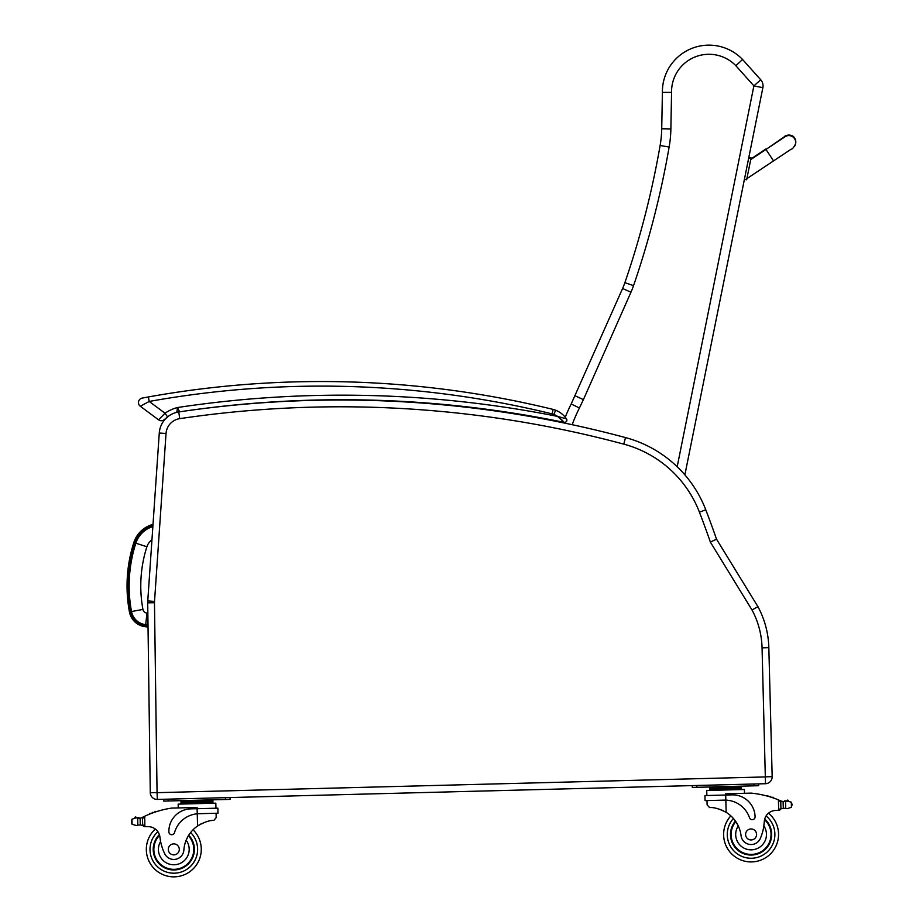 <?xml version="1.0" encoding="UTF-8"?>
<svg xmlns="http://www.w3.org/2000/svg" width="923" height="923" viewBox="0 0 923 923"><rect width="100%" height="100%" fill="white"/><g stroke="black" fill="none" stroke-linecap="round" stroke-linejoin="round"><path stroke-width="1.38" d="M148.015 625.632L145.638 625.379L145.488 626.74A18.252 18.252 0 0 1 129.439 611.926A142.407 142.304 -173.9 0 1 133.823 542.551L135.127 542.978L133.823 542.551A27.609 27.609 0 0 1 153.01 524.368A27.609 27.609 0 0 0 133.823 542.551A142.407 142.304 -173.9 0 0 129.439 611.926A18.252 18.252 0 0 0 145.488 626.74L148.038 627.017M152.86 526.606A25.498 25.498 0 0 0 135.831 543.186A140.296 140.192 -173.9 0 0 131.516 611.534A16.141 16.141 0 0 0 145.73 624.64L148.003 624.883M135.831 543.186L146.895 546.762A13.88 13.88 0 0 1 151.949 539.817M145.73 624.64L146.93 613.08A4.523 4.523 0 0 1 142.938 609.411A128.678 128.574 -173.9 0 1 146.895 546.762M762.063 647.865L768.836 647.692L772.17 776.67L768.836 647.692A91.562 91.562 0 0 0 757.91 606.63L716.525 539.182L710.364 542.089L752.026 609.999A84.789 84.789 0 0 1 762.063 647.865L765.49 783.708A6.865 6.865 0 0 0 772.17 776.67L768.836 647.692A91.562 91.562 0 0 0 757.91 606.63L752.026 609.999M716.525 539.182A919.596 919.596 0 0 0 705.76 509.761A119.032 119.032 0 0 0 684.878 474.872L762.871 87.685A9.161 9.161 0 0 0 760.714 79.77A9.161 9.161 0 0 1 762.871 87.685L753.895 85.874L677.182 466.738M625.517 437.583L623.763 444.125A112.248 112.248 0 0 1 699.438 512.196L705.76 509.761A119.032 119.032 0 0 0 625.517 437.583A1101.012 1101.012 0 0 0 178.75 411.946A22.89 22.89 0 0 0 159.275 433.025A22.89 22.89 0 0 1 166.809 417.565A22.89 22.89 0 0 0 159.275 433.025L147.761 600.954A22.89 22.89 0 0 0 147.703 602.834L150.276 792.661A6.865 6.865 0 0 0 157.325 799.433L765.49 783.708M193.553 409.847C198.676 409.154 198.676 409.154 193.553 409.847C198.653 409.154 198.653 409.154 193.53 409.847M209.44 407.793C214.574 407.181 214.574 407.181 209.44 407.793M188.661 410.527A1098.728 1098.728 0 0 1 342.202 399.74M179.593 411.843L177.516 407.528A38.801 38.801 0 0 0 165.021 413.227L158.56 419.827L140.308 406.258A4.58 4.58 0 0 1 142.2 398.09L148.384 396.948L142.2 398.09A4.58 4.58 0 0 0 140.308 406.258L149.191 401.459L148.384 396.948A977.411 977.411 0 0 1 553.142 409.42L553.165 409.431A18.31 18.31 0 0 1 555.588 410.204A24.252 24.252 0 0 1 565.257 417.208A24.252 24.252 0 0 0 555.611 410.204A18.31 18.31 0 0 0 553.142 409.42A18.31 18.31 0 0 1 555.611 410.204A18.31 18.31 0 0 0 553.165 409.42A977.411 977.411 0 0 0 321.331 381.534M161.306 420.738A4.58 4.58 0 0 0 164.363 419.573A4.58 4.58 0 0 1 158.56 419.827A4.58 4.58 0 0 0 164.34 419.573A4.58 4.58 0 0 1 161.306 420.738A4.58 4.58 0 0 0 164.363 419.573L166.705 417.669M510.592 412.719C505.481 411.935 505.481 411.935 510.592 412.719C515.703 413.527 515.703 413.527 510.592 412.719M209.417 407.793C214.551 407.181 214.551 407.181 209.417 407.793M553.142 409.42L552.058 413.873A13.73 13.73 0 0 1 553.892 414.462L555.588 410.204A24.252 24.252 0 0 1 565.257 417.208A24.252 24.252 0 0 0 555.611 410.204L555.611 410.204A24.252 24.252 0 0 1 566.48 418.834A24.252 24.252 0 0 0 555.588 410.204A24.252 24.252 0 0 1 566.48 418.834L557.55 416.388A1103.297 1103.297 0 0 0 177.516 407.528L176.778 412.489M186.884 410.77A1098.728 1098.728 0 0 1 564.138 422.388L562.522 420.576M553.892 414.462A19.683 19.683 0 0 1 557.55 416.388L564.138 422.388A2.284 2.284 0 0 0 566.48 418.834A24.252 24.252 0 0 0 555.588 410.204M562.326 420.369L560.446 418.581M552.058 413.873A972.842 972.842 0 0 0 149.191 401.459L165.021 413.227L167.571 416.908M158.56 419.827A4.58 4.58 0 0 0 164.34 419.573L167.628 416.988M137.665 818.159L140.111 818.147A7.707 7.707 0 0 0 142.292 817.42A97.33 97.33 0 0 1 143.711 816.728L144.715 816.244L142.5 818.724L142.65 824.562L142.523 819.705A87.235 87.235 0 0 0 142.442 819.739L142.569 824.562A0.715 0.715 0 0 1 141.646 825.266A7.707 7.707 0 0 0 140.284 824.977L137.85 825.081L140.284 824.977L140.111 818.147L136.212 817.801L137.665 818.159L137.85 825.081L136.408 825.52L137.85 825.081M136.246 817.813A0.715 0.715 0 0 0 135.658 816.982A0.715 0.715 0 0 0 134.839 817.582A3.611 3.611 0 0 1 136.212 817.801L131.966 819.22L131.412 822.289L132.104 824.32L136.408 825.52M155.329 829.05A27.471 27.471 0 0 0 163.013 874.646A27.471 27.471 0 0 0 201.26 848.675A27.471 27.471 0 0 1 163.013 874.646A27.471 27.471 0 0 1 155.329 829.05A27.471 27.471 0 0 0 163.013 874.646A27.471 27.471 0 0 0 193.045 829.777A27.471 27.471 0 0 1 201.26 848.675A27.471 27.471 0 0 0 193.045 829.777A27.471 27.471 0 0 1 163.013 874.646A27.471 27.471 0 0 1 155.329 829.05A11.78 11.78 0 0 0 148.626 826.685A11.78 11.78 0 0 1 159.944 837.161A11.78 11.78 0 0 0 159.714 835.8L159.944 837.161A50.465 50.465 0 0 0 164.456 853.164A10.095 10.095 0 0 0 183.873 850.071A31.913 31.913 0 0 1 197.568 826.004C204.26 822.093 209.694 820.224 213.848 820.397L216.201 817.605L216.086 813.267L216.201 817.605M779.45 800.287A97.33 97.33 0 0 1 780.904 800.91A7.707 7.707 0 0 0 781.758 801.233A0.715 0.715 0 0 0 780.835 801.925L780.87 803.241A87.235 87.235 0 0 0 780.789 803.206L780.916 808.052L780.766 802.225L778.412 799.86L778.689 810.279L780.916 808.052A2.158 2.158 0 0 1 778.816 810.279M786.996 800.968L785.554 801.406L786.996 800.968A3.611 3.611 0 0 1 788.357 800.691A0.715 0.715 0 0 0 787.504 800.126A0.715 0.715 0 0 0 786.961 800.979L791.311 802.179L791.992 804.198L791.438 807.267L787.192 808.698L785.738 808.329L787.192 808.698M784.862 801.522A7.707 7.707 0 0 0 785.554 801.418L783.119 801.51L783.292 808.352L785.738 808.329L783.292 808.352A7.707 7.707 0 0 0 781.954 808.71A0.715 0.715 0 0 1 780.996 808.052M733.473 787.031L709.545 787.642L709.579 789.015L741.492 788.196L741.538 789.569L741.457 786.823L733.473 787.031L733.52 788.404M198.826 813.705L218.001 813.209L217.874 808.167L190.761 808.86A22.464 22.464 0 0 0 168.886 831.9A2.873 2.873 0 0 0 174.528 832.615A25.948 25.948 0 0 1 197.245 813.798L198.826 813.705L197.245 813.798L197.568 826.004L199.183 824.954M200.464 824.216L201.906 823.478M203.187 822.901L204.145 822.508M144.865 826.662L142.65 824.562A2.158 2.158 0 0 0 144.865 826.662L144.715 816.244A97.33 97.33 0 0 1 171.551 808.11L197.084 807.452L197.245 813.798M138.369 818.24A7.707 7.707 0 0 1 137.677 818.159A0.715 0.715 0 0 1 139.096 818.24M204.894 800.691L212.878 800.483L212.913 801.856L180.989 802.687L180.954 801.314L204.894 800.691L204.929 802.064M188.938 801.106L188.973 802.479M181.023 804.06L180.989 802.687M154.822 812.182A0.715 0.715 0 0 1 156.149 811.744M152.099 813.14A0.715 0.715 0 0 1 153.414 812.667M149.388 814.201A0.715 0.715 0 0 1 150.703 813.682M141.461 817.79A0.715 0.715 0 0 1 142.419 818.436L142.569 824.562M144.992 826.662A64.875 64.875 0 0 1 148.626 826.685M131.389 821.285L131.412 822.289M178.243 807.937L178.151 804.129L215.82 803.16L215.959 808.213M225.454 797.668L230.035 797.553L230.081 799.387L225.5 799.503L225.454 797.668M168.298 800.979L168.251 799.156L163.671 799.272L163.717 801.095L225.5 799.503M188.742 835.188A20.606 20.606 0 0 1 166.071 868.474A20.606 20.606 0 0 1 159.391 834.669M183.873 850.071A31.913 31.913 0 0 1 186.158 840.218L188.188 836.1A31.913 31.913 0 0 0 186.158 840.218A15.379 15.379 0 0 1 178.82 863.928A15.379 15.379 0 0 1 160.602 841.488L159.944 837.161M153.853 849.898A19.96 19.96 0 0 1 159.598 835.361A19.96 19.96 0 0 0 181.369 867.851A19.96 19.96 0 0 0 188.396 835.753A19.96 19.96 0 0 1 181.369 867.851A19.96 19.96 0 0 1 153.853 849.898M168.309 849.529A5.492 5.492 0 0 0 176.674 854.063A5.492 5.492 0 0 0 176.431 844.557A5.492 5.492 0 0 0 168.309 849.529M707.11 804.914L706.995 800.576L707.11 804.914L709.591 807.579C713.744 807.187 719.259 808.779 726.147 812.332A31.913 31.913 0 0 1 741.065 835.661A10.095 10.095 0 0 0 760.621 837.749A50.465 50.465 0 0 0 764.302 821.539A11.78 11.78 0 0 1 775.055 810.486A64.875 64.875 0 0 1 778.689 810.279M719.398 809.183L720.367 809.529M721.682 810.036L723.159 810.706M724.474 811.375L726.147 812.332L725.836 800.137L724.243 800.126L725.836 800.137L725.697 795.026L704.941 795.568L705.068 800.622L724.243 800.126M725.836 800.137A25.948 25.948 0 0 1 749.499 817.743A2.873 2.873 0 0 0 755.095 816.751A22.464 22.464 0 0 0 732.054 794.865L725.697 795.026L725.674 793.792L751.195 793.122A97.33 97.33 0 0 1 778.412 799.86M791.992 804.198L792.015 805.214M781.758 801.233A7.707 7.707 0 0 0 783.119 801.51L785.554 801.406A0.715 0.715 0 0 0 784.135 801.568M717.517 787.434L717.552 788.807M768.121 796.318A0.715 0.715 0 0 0 766.782 795.949M770.89 797.149A0.715 0.715 0 0 0 769.54 796.734M773.647 798.06A0.715 0.715 0 0 0 772.309 797.61M706.868 795.522L706.73 790.469L744.411 789.488L744.503 793.295M754.079 785.831L758.66 785.715L758.614 783.881L754.033 784.008L754.079 785.831L696.877 787.319L696.83 785.485L692.25 785.6L692.308 787.434L696.877 787.319M735.435 821.055A20.606 20.606 0 0 0 759.791 853.129A20.606 20.606 0 0 0 764.717 819.013M730.854 815.874A27.471 27.471 0 0 0 723.62 835.165A27.471 27.471 0 0 1 730.854 815.874A27.471 27.471 0 0 0 763.159 859.128A27.471 27.471 0 0 0 768.478 813.198A27.471 27.471 0 0 1 763.159 859.128A27.471 27.471 0 0 1 723.62 835.165A27.471 27.471 0 0 0 763.159 859.128A27.471 27.471 0 0 0 768.478 813.198M764.302 821.539L763.852 825.889A15.379 15.379 0 0 1 755.752 849.114A15.379 15.379 0 0 1 738.273 825.935L736.035 821.932M764.544 819.716A19.96 19.96 0 0 1 759.375 852.61A19.96 19.96 0 0 1 735.816 821.597M756.572 834.311A5.492 5.492 0 0 0 748.218 829.765A5.492 5.492 0 0 0 748.461 839.284A5.492 5.492 0 0 0 756.572 834.311M762.871 87.685A9.161 9.161 0 0 0 760.714 79.77L753.895 85.874L735.85 65.706L742.565 59.487L760.714 79.77L742.565 59.487A46.554 46.554 0 0 0 662.402 92.358L661.722 128.758A109.872 109.872 0 0 1 660.118 145.488A890.753 890.753 0 0 1 624.883 282.657A73.252 73.252 0 0 1 622.587 288.518L571.187 403.974A171.528 171.528 0 0 0 565.245 417.231A171.528 171.528 0 0 1 571.187 403.974L579.413 407.989L583.405 399.624L575.087 395.794M583.405 399.624L630.963 292.222A82.401 82.401 0 0 0 633.547 285.634A899.902 899.902 0 0 0 669.14 147.057A119.032 119.032 0 0 0 670.871 128.932L671.563 92.369L662.402 92.358M671.563 92.369A37.393 37.393 0 0 1 735.85 65.706L742.565 59.487M576.183 406.42L573.552 405.128M795.614 143.561A6.865 6.865 11.4 0 0 783.465 137.804A6.865 6.865 11.4 0 1 795.672 143.307L795.568 143.815A6.865 6.865 11.4 0 1 794.276 146.665M746.649 179.766L744.411 179.304L746.649 179.766L750.953 158.444L748.703 157.995L750.941 158.479M784.112 137.481A6.865 6.865 11.4 0 1 795.568 143.815C793.768 147.484 792.315 149.261 791.219 149.145L746.88 178.635M751.068 157.868L748.818 157.452M145.638 625.379A16.879 16.879 0 0 1 130.789 611.672A141.034 140.931 -173.9 0 1 135.127 542.978A26.236 26.236 0 0 1 152.906 525.822M130.789 611.672L129.439 611.926A18.252 18.252 0 0 0 145.488 626.74M131.516 611.534L142.938 609.411M147.842 613.184L146.93 613.08M159.875 523.329L166.036 433.487A16.118 16.118 0 0 1 179.743 418.65A1094.24 1094.24 0 0 1 623.763 444.125M772.17 776.67L765.398 776.843M699.438 512.196A912.824 912.824 0 0 1 710.364 542.089M178.75 411.946L179.743 418.65M166.809 417.565A22.89 22.89 0 0 0 159.275 433.025L166.036 433.487L154.522 601.415L147.761 600.954M147.703 602.834L154.476 602.742A16.118 16.118 0 0 1 154.522 601.415M150.276 792.661L157.06 792.569L154.476 602.742M157.325 799.433L157.06 792.569M765.305 776.935L157.152 792.661M564.138 422.388A2.284 2.284 0 0 0 566.48 418.834C567.276 421.061 566.491 422.249 564.138 422.388C566.491 422.249 567.276 421.061 566.48 418.834M140.308 406.258A4.58 4.58 0 0 1 142.2 398.09M190.623 832.534A23.802 23.802 0 0 1 197.603 848.768A23.802 23.802 0 0 0 190.623 832.534A23.802 23.802 0 0 1 164.398 871.254A23.802 23.802 0 0 1 157.879 831.692A23.802 23.802 0 0 0 164.398 871.254A23.802 23.802 0 0 0 197.603 848.768A23.802 23.802 0 0 1 164.398 871.254A23.802 23.802 0 0 1 157.879 831.692M733.416 818.493A23.802 23.802 0 0 0 727.289 835.073A23.802 23.802 0 0 1 733.416 818.493A23.802 23.802 0 0 0 761.602 855.806A23.802 23.802 0 0 0 766.078 815.967A23.802 23.802 0 0 1 761.602 855.806A23.802 23.802 0 0 1 727.289 835.073A23.802 23.802 0 0 0 761.602 855.806A23.802 23.802 0 0 0 766.078 815.967M131.966 819.22L132.104 824.32M791.311 802.179L791.438 807.267M785.554 801.406L785.738 808.329M572.191 424.695A162.367 162.367 0 0 1 579.413 407.989M630.963 292.222L622.587 288.518M633.547 285.634L624.883 282.657M669.14 147.057L660.118 145.488M670.871 128.932L661.722 128.758M565.245 417.231A171.528 171.528 0 0 1 571.187 403.974M750.711 159.598L765.963 149.457L773.566 160.902M766.332 149.226L784.85 136.419C783.373 136.373 792.096 132.9 794.668 138.15M207.583 800.46L209.14 799.929L207.375 800.633M715.037 787.504L713.237 786.892L715.037 787.504M212.948 803.229L212.913 801.856M186.458 801.176L184.646 800.564M709.602 790.388L709.568 789.015M735.966 786.961L737.731 786.258M765.963 149.457L784.873 136.858M750.837 158.987L766.09 148.857"/></g></svg>
